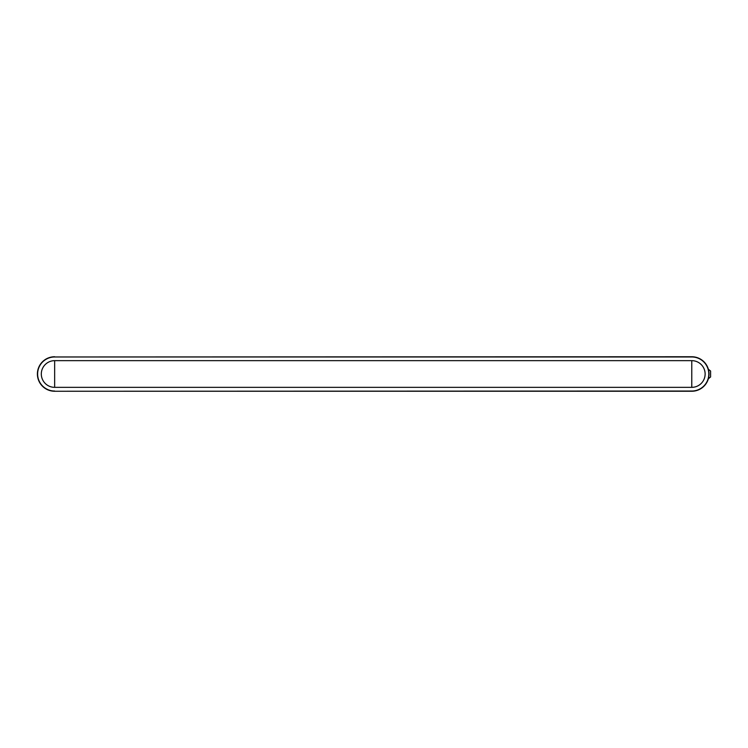 <?xml version="1.0" encoding="UTF-8"?>
<svg xmlns="http://www.w3.org/2000/svg" width="748" height="748" viewBox="0 0 748 748"><rect width="100%" height="100%" fill="white"/><g stroke="black" fill="none" stroke-linecap="round" stroke-linejoin="round"><path stroke-width="1.12" d="M691.778 360.658A13.342 13.342 0 0 1 705.13 374A13.342 13.342 0 0 1 691.778 387.342L54.651 387.342A13.342 13.342 0 0 1 41.308 374A13.342 13.342 0 0 1 54.651 360.658L691.778 360.658L691.778 387.342M54.651 356.974L691.778 356.749A17.251 17.251 0 0 1 709.029 374A17.251 17.251 0 0 1 691.778 391.251L54.651 391.251A17.251 17.251 0 0 1 37.4 374A17.251 17.251 0 0 1 54.651 356.749A17.251 17.251 0 0 0 37.4 374A17.251 17.251 0 0 0 54.651 391.251L691.778 391.026A17.026 17.026 0 0 0 708.805 374A17.026 17.026 0 0 0 691.778 356.974L54.651 356.974A17.026 17.026 0 0 0 37.624 374A17.026 17.026 0 0 0 54.651 391.026M708.356 369.231L710.6 371.036L710.6 376.964L708.356 378.769M691.778 356.974L691.778 356.749A17.251 17.251 0 0 1 709.029 374A17.251 17.251 0 0 1 691.778 391.251L691.778 391.026M54.651 387.342L54.651 360.658"/></g></svg>
